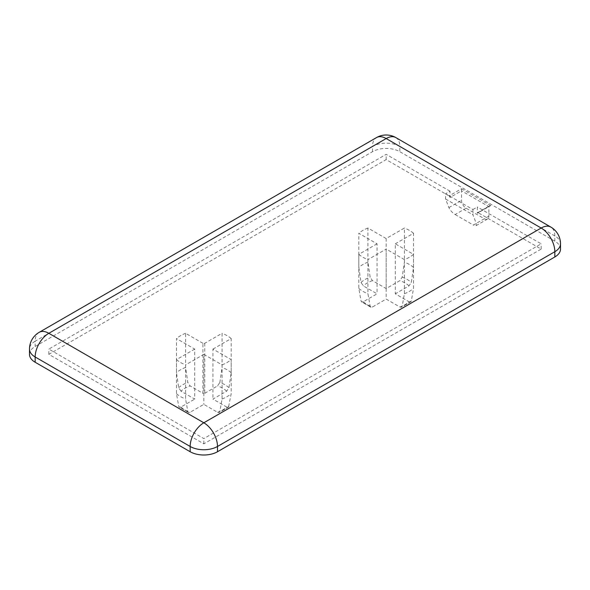 <?xml version="1.0" encoding="UTF-8"?>
<svg xmlns="http://www.w3.org/2000/svg" width="590" height="590" viewBox="0 0 590 590"><rect width="100%" height="100%" fill="white"/><g stroke="black" fill="none" stroke-linecap="round" stroke-linejoin="round"><path stroke-width="0.44" stroke-dasharray="2.95 2.21" d="M484.316 218.735A6.446 3.724 -120 0 0 487.539 219.06A6.446 3.724 -120 0 0 488.874 216.102L488.874 206.633L461.52 190.843L461.52 200.312A6.446 3.724 -120 0 0 466.078 208.211L484.316 218.735L473.372 225.056L476.108 225.653L487.539 219.06M466.078 208.211L455.141 214.524C452.279 212.673 450.2 210.365 448.909 207.599L445.568 199L445.568 193.734L472.922 209.524L472.922 214.79L476.263 223.389L476.108 225.653M472.922 209.524L477.34 206.972L477.34 213.292L489.405 205.888L490.696 205.578L478.254 212.761A1.291 0.745 -120 0 0 477.605 212.702A1.291 0.745 -120 0 0 477.34 213.292M449.993 197.495A1.291 0.745 -120 0 0 449.079 195.917L461.52 188.734L461.52 190.843L449.993 197.495L449.993 191.182L445.568 193.734M204.745 343.299L204.745 393.309A1.291 0.745 180 0 1 202.916 393.309L202.916 343.299A1.291 0.745 180 0 0 204.745 343.299L222.069 333.298L222.069 367.408L219.856 382.423A29.817 17.213 180 0 1 228.972 387.689L226.671 391.177L212.946 399.098L226.671 407.019L228.537 407.048L231.184 393.729L231.184 359.62L212.946 349.088L212.946 399.098M202.916 343.299L185.592 333.298L185.592 367.408L187.804 382.423L190.105 385.912L202.916 393.309M409.01 301.748L410.876 301.778L411.311 300.915L413.524 288.458L413.524 254.349L395.285 243.818L395.285 293.827L409.01 301.748A26.646 15.384 0 0 1 399.895 307.007L386.17 299.086L372.452 307.007L370.948 307.265L370.144 306.181L367.931 293.724L367.931 259.615L386.17 249.083L386.17 299.086M413.524 254.349A32.878 18.983 0 0 1 404.408 259.615L404.408 293.724L402.196 306.181L401.392 307.265L399.895 307.007M377.054 243.818L358.816 254.349L358.816 288.458L361.028 300.915L361.464 301.778L363.329 301.748L377.054 293.827L363.329 285.899L361.028 282.411L358.816 267.395L358.816 233.286L377.054 243.818L377.054 293.827M386.17 238.552L367.931 228.028L367.931 262.137L370.144 277.145L372.452 280.641L386.17 288.562L399.895 280.641L402.196 277.145L404.408 262.137L404.408 228.028L386.17 238.552L386.17 288.562M395.285 243.818L413.524 233.286L413.524 267.395L411.311 282.411L409.01 285.899L395.285 293.827M180.99 391.177L178.689 387.689L176.476 372.673L176.476 338.564L194.715 349.088L194.715 399.098L180.99 391.177A26.646 15.384 0 0 1 190.105 385.912M204.745 393.309L217.548 385.912L219.856 382.423M203.83 354.354L222.069 364.886L222.069 398.995L219.856 411.451L219.052 412.535L217.548 412.285L203.83 404.364L190.105 412.285L188.608 412.535L187.804 411.451L185.592 398.995L185.592 364.886L203.83 354.354L203.83 404.364M194.715 349.088L176.476 359.62L176.476 393.729L178.689 406.185L179.124 407.048L180.99 407.019L194.715 399.098M560.5 243.818A19.337 11.166 0 0 0 554.836 235.926A19.337 11.166 120 0 0 550.831 227.069M560.5 249.083A19.337 11.166 0 0 0 554.836 241.185L399.843 151.704A19.337 11.166 0 0 0 372.497 151.704L35.164 346.463A19.337 11.166 0 0 0 29.5 354.354M39.169 332.34A19.337 11.166 -120 0 0 35.164 341.197A19.337 11.166 0 0 0 29.5 349.088M395.838 137.588A19.337 11.166 -60 0 1 399.843 146.438A19.337 11.166 0 0 0 372.497 146.438A19.337 11.166 60 0 1 376.501 137.588M358.816 288.458A32.878 18.983 0 0 0 367.931 293.724M358.816 254.349A32.878 18.983 0 0 0 367.931 259.615M404.408 293.724A32.878 18.983 0 0 0 413.524 288.458M413.524 233.286A32.878 18.983 0 0 0 404.408 228.028M413.524 267.395A32.878 18.983 0 0 0 404.408 262.137M404.408 259.615L386.17 249.083M367.931 262.137A32.878 18.983 0 0 0 358.816 267.395M367.931 228.028A32.878 18.983 0 0 0 358.816 233.286M212.946 349.088L231.184 338.564L231.184 372.673L228.972 387.689M231.184 372.673A32.878 18.983 0 0 0 222.069 367.408M231.184 338.564A32.878 18.983 0 0 0 222.069 333.298M185.592 333.298A32.878 18.983 0 0 0 176.476 338.564M185.592 367.408A32.878 18.983 0 0 0 176.476 372.673M176.476 359.62A32.878 18.983 0 0 0 185.592 364.886M176.476 393.729A32.878 18.983 0 0 0 185.592 398.995M455.141 214.524L473.372 225.056M445.568 199L472.922 214.79M449.079 195.917L386.17 159.602L48.837 354.354L203.83 443.835L541.163 249.083L478.254 212.761M449.993 191.182L386.17 154.337L48.837 349.088L203.83 438.577L541.163 243.818L477.34 206.972M386.17 159.602L386.17 154.337M222.069 364.886A32.878 18.983 0 0 0 231.184 359.62M222.069 398.995A32.878 18.983 0 0 0 231.184 393.729M48.837 354.354L48.837 349.088M203.83 443.835L203.83 438.577M541.163 249.083L541.163 243.818M488.874 216.102L476.263 223.389M448.909 207.599L461.52 200.312M461.52 188.734L490.696 205.578M411.311 300.915A29.817 17.213 180 0 1 402.196 306.181M363.329 301.748A26.646 15.384 0 0 0 372.452 307.007M372.452 280.641A26.646 15.384 0 0 0 363.329 285.899M409.01 285.899A26.646 15.384 0 0 0 399.895 280.641M370.144 306.181A29.817 17.213 180 0 1 361.028 300.915M402.196 277.145A29.817 17.213 180 0 1 411.311 282.411M361.028 282.411A29.817 17.213 180 0 1 370.144 277.145M178.689 387.689A29.817 17.213 180 0 1 187.804 382.423M226.671 391.177A26.646 15.384 0 0 0 217.548 385.912M217.548 412.285A26.646 15.384 0 0 0 226.671 407.019M180.99 407.019A26.646 15.384 0 0 0 190.105 412.285M228.972 406.185A29.817 17.213 180 0 1 219.856 411.451M187.804 411.451A29.817 17.213 180 0 1 178.689 406.185M554.836 241.185L554.836 235.926L399.843 146.438L399.843 151.704M372.497 151.704L372.497 146.438L35.164 341.197L35.164 346.463M477.605 212.702L489.405 205.888M410.876 301.778L401.392 307.265M370.948 307.265L361.464 301.778M228.537 407.056L219.052 412.543M188.608 412.543L179.124 407.056"/><path stroke-width="0.89" d="M203.83 422.787A19.337 11.166 120 0 0 190.157 446.468A19.337 11.166 0 0 0 217.504 446.468A19.337 11.166 -120 0 0 203.83 422.787L48.837 333.298A19.337 11.166 -120 0 0 39.169 332.34A19.337 19.337 0 0 0 29.5 349.088A19.337 11.166 0 0 0 35.164 356.987A19.337 11.166 -60 0 1 48.837 333.298L386.17 138.547A19.337 11.166 -60 0 1 395.838 137.588A19.337 19.337 0 0 0 376.501 137.588A19.337 11.166 60 0 1 386.17 138.547L541.163 228.028A19.337 11.166 60 0 1 554.836 251.716A19.337 11.166 0 0 0 560.5 243.818A19.337 19.337 0 0 0 550.831 227.069A19.337 11.166 120 0 0 541.163 228.028L203.83 422.787M29.5 349.088L29.5 354.354A19.337 11.166 0 0 0 35.164 362.253L190.157 451.733A19.337 11.166 0 0 0 217.504 451.733L554.836 256.975A19.337 11.166 0 0 0 560.5 249.083L560.5 243.818M217.504 451.733L217.504 446.468L554.836 251.716L554.836 256.975M35.164 362.253L35.164 356.987L190.157 446.468L190.157 451.733M376.501 137.588L39.169 332.34M550.831 227.069L395.838 137.588"/></g></svg>
